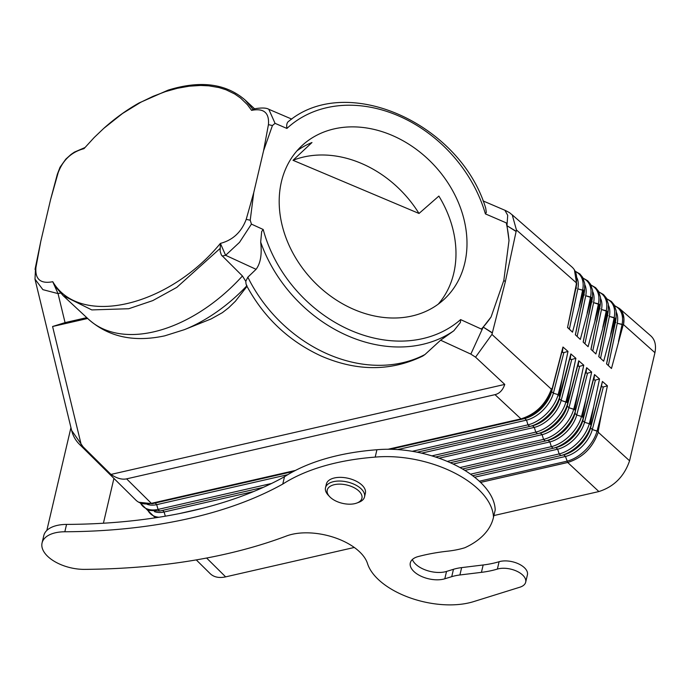 <?xml version="1.0" encoding="UTF-8"?>
<svg xmlns="http://www.w3.org/2000/svg" width="690" height="690" viewBox="0 0 690 690"><rect width="100%" height="100%" fill="white"/><g stroke="black" fill="none" stroke-linecap="round" stroke-linejoin="round"><path stroke-width="1.03" d="M521.968 419.192L524.78 418.511A27.29 16.474 -47 0 0 524.788 418.511L526.505 420.124A27.29 16.474 -47 0 0 553.371 393.205L551.638 391.584L553.371 393.205L558.132 394.654L562.316 378.448L559.107 395.111L558.132 394.654L559.107 395.111C559.021 396.405 559.211 396.578 559.676 395.646L570.863 353.918L575.883 358.3L571.751 359.456L570.285 359.266L570.863 353.918M397.647 449.578L526.505 420.124L527.988 424.859L529.704 426.472L417.157 452.2L529.722 426.472A30.61 18.475 -47 0 0 529.739 426.472L532.568 425.773L534.293 427.395A27.29 16.474 -47 0 0 561.16 400.467L559.435 398.855L559.857 396.276L559.435 398.855L561.16 400.467L566.913 402.391L565.921 401.925L570.156 385.52L566.913 402.391L567.456 402.9M571.751 359.456L561.16 400.467L565.921 401.925A30.61 18.475 -47 0 1 535.776 432.13L431.888 455.874M421.599 453.149L534.293 427.395L535.776 432.13L537.501 433.743A30.61 18.475 -47 0 0 537.527 433.734A30.61 18.475 -47 0 0 567.646 403.538L578.746 360.801L583.757 365.174L579.643 366.33L578.177 366.14L578.746 360.801M562.109 351.055L551.638 391.584A27.29 16.474 -47 0 1 524.788 418.511L521.951 419.201A30.61 18.475 -47 0 0 521.951 419.201L520.967 418.882C535.552 414.302 545.687 404.409 551.37 389.203L551.897 388.392L552.069 389.005L562.971 347.027L567.999 351.417L563.859 352.581L562.393 352.392L562.971 347.027M563.859 352.581L553.371 393.205L558.132 394.654A30.61 18.475 -47 0 1 527.988 424.859L412.275 451.303M562.316 378.448L567.999 351.417M388.125 449.242L520.967 418.882L388.125 449.242M504.761 384.416C502.812 390.135 499.56 393.55 495.006 394.654L126.598 478.86C121.992 479.843 116.783 478.368 110.961 474.427L504.761 384.416L475.548 357.17L491.944 334.417L551.37 389.203M475.548 357.17L470.83 354.108L483.216 327.069L491.082 316.977A150.377 120.198 47.3 0 1 481.361 329.061L483.216 327.069L492.41 332.839M491.944 334.417L505.339 281.675L503.821 280.407L491.082 316.977M470.83 354.108L440.608 340.204L453.839 330.769A133.61 106.786 -132.7 0 1 346.846 335.409A133.61 106.786 -132.7 0 1 260.673 242.112C262.088 254.239 260.561 263.304 256.076 269.316L247.839 277.182A133.61 106.786 47.3 0 0 326.965 353.737A133.61 106.786 47.3 0 0 424.971 354.522L422.711 356.075C390.807 371.462 357.006 371.47 321.307 356.083C288.662 341.05 263.701 317.452 246.425 285.281M481.361 329.061L460.609 319.599L460.411 322.489L453.839 330.769M503.821 280.407L509.013 240.499A150.377 120.198 47.3 0 0 506.27 222.879L485.398 213.891L486.321 212.399L485.708 208.138C460.204 123.57 347.087 72.786 288.86 121.181L289.067 121.035C287.014 122.199 286.298 124.666 286.911 128.444L275.06 123.346L272.429 125.537L263.571 150.756L253.748 192.631L250.22 220.222L246.209 219.368L253.748 192.631M260.673 242.112L261.683 231.521L263.209 229.494L251.427 224.112L250.22 220.222M352.806 308.947A104.656 83.654 47.3 0 0 444.041 299.382A104.656 83.654 47.3 0 0 393.378 135.939A104.656 83.654 47.3 0 0 302.142 145.504A104.656 83.654 47.3 0 0 352.806 308.947M246.209 219.368C241.414 232.116 232.815 240.129 220.395 243.398L225.613 255.309L239.525 242.345L251.427 224.112M570.156 385.52L575.883 358.3M537.553 433.734L540.365 433.044A27.29 16.474 -47 0 0 540.374 433.044L542.081 434.666A27.29 16.474 -47 0 0 568.957 407.738L567.223 406.125L568.957 407.738L574.727 409.67L573.709 409.196L577.996 392.601L574.727 409.67L575.443 410.809L586.638 367.684L591.641 372.048L587.544 373.204L586.069 373.014L586.638 367.684M579.643 366.33L568.957 407.738L573.709 409.196A30.61 18.475 -47 0 1 543.573 439.392L542.081 434.666L439.047 458.212M577.996 392.601L583.757 365.174M545.341 440.996L548.153 440.315A27.29 16.474 -47 0 0 548.162 440.306L545.324 441.005A30.61 18.475 -47 0 0 545.324 441.005L543.573 439.392L447.275 461.403M585.784 371.677L575.443 410.809L575.011 413.388L576.745 415.001L575.011 413.388A27.29 16.474 -47 0 1 548.162 440.306L549.87 441.928L551.362 446.663A30.61 18.475 -47 0 0 581.498 416.458L582.541 416.958L581.498 416.458L585.836 399.674L582.541 416.958L583.231 418.08L594.53 374.567L599.524 378.931L595.436 380.078L593.961 379.888L594.53 374.567M453.14 464.042L549.87 441.928A27.29 16.474 -47 0 0 576.745 415.001L581.498 416.458L576.745 415.001L587.544 373.204M585.836 399.674L591.641 372.048M464.862 470.408L557.667 449.199L555.942 447.577L553.13 448.267A30.61 18.475 -47 0 1 553.095 448.276L462.49 468.984L553.07 448.284L551.362 446.663L459.971 467.553M595.436 380.078L584.534 422.271L589.295 423.729L584.534 422.271L582.8 420.659L584.534 422.271A27.29 16.474 -47 0 1 557.667 449.199L559.15 453.934A30.61 18.475 -47 0 0 589.295 423.729L590.364 424.247L589.295 423.729L593.676 406.746L590.355 424.247M560.927 455.538L563.73 454.848A27.29 16.474 -47 0 0 563.739 454.848L560.901 455.538A30.61 18.475 -47 0 0 560.901 455.538L559.15 453.934L470.563 474.177M162.711 510.359L164.099 512.006L165.324 516.189M140.208 502.967L147.669 510.333L159.692 511.048L263.252 487.373L159.701 511.048L158.062 509.41A30.61 19.079 134.7 0 1 140.527 503.096M155.285 503.001L156.673 504.657L158.062 509.41L271.558 483.466M138.725 502.242L152.257 503.7L151.36 503.355L295.458 470.425L151.36 503.355C144.805 504.761 139.656 503.7 135.913 500.164L79.462 444.317L83.111 446.861L110.961 474.427M83.111 446.861L71.631 430.439C72.993 435.856 75.607 440.487 79.462 444.317M71.631 430.439L34.974 279.114L42.892 289.653L58.038 293.604L65.058 322.61L52.587 326.499L80.859 443.239M65.058 322.61L86.785 317.642M35.104 269.031L40.796 241.31L50.62 199.436L57.339 174.26L60.047 167.221L65.8 159.149L71.035 154.431L74.382 152.128L84.939 147.557M555.933 447.586A27.29 16.474 -47 0 0 555.95 447.577A27.29 16.474 -47 0 0 582.8 420.659L593.676 378.551M601.568 385.425L602.422 381.458L607.407 385.805L603.327 386.961L601.852 386.762L601.568 385.425L590.597 427.929A27.29 16.474 -47 0 1 563.739 454.848L565.455 456.47A27.29 16.474 -47 0 0 592.322 429.542L590.597 427.929L591.019 425.342L590.597 427.929L592.322 429.542L598.178 431.535L598.264 432.276C592.727 447.715 582.541 457.789 567.715 462.49L567.689 462.464C582.567 457.806 592.753 447.732 598.264 432.276L629.573 460.799L654.931 352.694C656.354 345.345 655.008 339.765 650.903 335.961L619.309 308.361M590.364 424.247L591.019 425.342L602.422 381.458M603.327 386.961L592.322 429.542L597.083 431L601.516 413.819L598.178 431.535M598.411 431.733L597.083 431A30.61 18.475 -47 0 1 566.939 461.196L479.317 481.223M474.634 477.221L565.455 456.47L567.689 462.464L480.576 482.405L567.715 462.49L598.877 491.556C613.971 486.726 624.2 476.471 629.573 460.799M206.612 558.029L225.647 576.866L354.289 547.463M493.902 515.551L598.877 491.556M225.647 576.866C219.092 578.263 213.943 577.202 210.2 573.666L196.279 559.9M601.516 413.819L607.407 385.805M593.676 406.746L599.524 378.931M40.796 241.31L35.94 267.427L35.035 269.402M567.465 402.9L571.898 387.099M506.27 222.879L506.969 225.716L507.711 215.323L504.89 210.252C511.385 213.452 509.496 212.934 512.23 214.857L516.439 229.96L505.339 281.675M55.01 286.134L63.161 295.682L54.251 285.134L52.776 281.71C40.572 284.064 34.957 279.303 35.94 267.427M60.504 293.043L58.038 293.604L52.811 281.856M440.608 340.204L424.971 354.522M246.994 286.367L235.428 301.211L228.666 307.774L222.387 312.648L211.175 318.909L184.239 329.708A125.778 78.35 -47.1 0 0 246.753 285.902M52.587 326.499L87.682 318.478M184.239 329.708L164.763 335.832C133.912 342.481 108.511 336.97 88.562 319.298A133.61 83.223 -47.1 0 0 153.629 331.873A133.61 83.223 -47.1 0 0 242.431 275.983L221.343 254.955L220.127 251.134L220.386 243.553M88.562 319.298L63.161 295.682L91.796 309.913L128.737 308.732L152.775 300.607L176.812 287.368L220.17 248.391M220.395 243.398C167.998 307.136 79.514 327.362 52.776 281.71M242.431 275.983L245.778 281.304L247.839 277.182M293 160.296L419.011 213.469A104.656 83.654 47.3 0 0 362.88 164.056A104.656 83.654 47.3 0 0 293 160.296L311.975 142.528A104.656 83.654 47.3 0 0 296.924 150.877M438.254 304.143A104.656 83.654 47.3 0 0 452.812 228.847A104.656 83.654 47.3 0 0 451.665 224.664A104.656 83.654 47.3 0 0 438.866 196.081L419.011 213.469M329.665 496.679L328.233 495.153A20.044 10.591 13.2 0 1 325.499 487.744L326.361 484.061A20.044 10.591 13.2 0 1 334.391 477.963A20.044 10.591 13.2 0 1 361.836 484.984A20.044 10.591 13.2 0 1 365.389 493.212L364.527 496.895A20.044 10.591 13.2 0 1 358.774 502.32L356.816 503.045A17.811 9.41 13.2 0 1 354.789 503.648A17.811 9.41 13.2 0 1 329.665 496.679A17.811 9.41 13.2 0 1 334.374 484.665A17.811 9.41 13.2 0 1 357.946 490.202A17.811 9.41 13.2 0 1 356.816 503.045M325.499 487.744A20.044 10.591 13.2 0 1 333.529 481.646A20.044 10.591 13.2 0 1 355.04 484.699A20.044 10.591 13.2 0 1 364.527 496.895M245.778 281.304L246.054 284.021M246.08 284.185L246.934 285.712M614.609 305.636L619.456 308.499L622.587 312.82L623.95 318.815L623.519 324.619C624.761 317.512 623.38 312.122 619.379 308.43M623.519 324.619L654.931 352.694M483.017 200.893L504.597 210.139M516.439 229.96L576.323 282.805L576.09 287.351L567.542 327.534L572.51 332.166L567.654 327.422M512.23 214.857L572.096 267.134C575.986 270.713 577.401 275.94 576.323 282.805L576.323 282.822M616.386 312.311A27.29 16.974 131.1 0 1 617.248 323.291L623.51 324.628M623.165 324.981L611.469 368.477L606.545 363.88L611.469 368.477M606.545 363.88L615.696 318.461L615.497 321.764L606.648 363.777M608.502 305.429A27.29 16.974 131.1 0 1 609.365 316.408L615.696 318.461M615.256 318.073L603.681 361.215L598.739 356.609L603.681 361.215M598.739 356.609L607.83 311.595L607.614 314.882L598.851 356.506M600.619 298.546A27.29 16.974 131.1 0 1 601.482 309.534L607.83 311.595M607.355 311.181L595.893 353.953L590.942 349.338L595.893 353.953M590.942 349.338L599.964 304.73L591.054 349.235M592.745 291.663A27.29 16.974 131.1 0 1 593.598 302.651L599.964 304.73M599.446 304.281L588.096 346.69L583.145 342.068L588.096 346.69M583.145 342.068L592.098 297.864L583.248 341.964M584.861 284.78A27.29 16.974 131.1 0 1 585.724 295.769L592.098 297.864M591.546 297.381L580.307 339.428L575.348 334.797L580.307 339.428M575.348 334.797L584.223 290.999L575.451 334.693M576.978 277.897A27.29 16.974 131.1 0 1 577.841 288.886L583.645 290.49C584.085 289.524 584.283 289.688 584.223 290.999L584.223 290.999M583.645 290.49L572.51 332.166M567.542 327.534L576.357 284.133M615.894 322.627L615.497 321.764A27.29 16.974 131.1 0 0 615.627 321.04L616.075 318.34A30.61 19.044 131.1 0 1 615.928 319.142M608.382 365.389L617.248 323.291L622.061 324.498L618.482 341.481M576.495 288.222L576.09 287.351A27.29 16.974 131.1 0 0 576.219 286.635L576.676 283.926A30.61 19.044 131.1 0 1 576.53 284.728M569.388 329.035L577.841 288.886L582.653 290.085L579.281 306.11M592.253 301.987L591.848 301.116A27.29 16.974 131.1 0 0 591.986 300.4L592.434 297.692A30.61 19.044 131.1 0 1 592.287 298.494L588.863 314.752M584.982 343.577L593.598 302.651L598.42 303.85L594.961 320.255M608.019 315.753L607.614 314.882M600.585 358.119L609.365 316.408L614.178 317.616L610.641 334.409M254.524 108.761L245.088 99.99C225.88 83.473 200.247 80.187 168.179 90.114L139.121 102.922C126.718 109.9 114.911 118.404 103.698 128.435L122.484 113.514L140.734 102.284L153.068 96.324L165.359 91.641L177.477 88.26L189.284 86.181L200.643 85.457L208.785 85.827L219.015 87.578L226.13 89.821L234.807 94.038L240.62 98.101L247.348 104.638L251.591 110.357C263.804 108.002 269.411 112.763 268.427 124.649L263.571 150.756M103.698 128.435L94.151 137.552L83.982 148.669C71.562 151.938 62.954 159.951 58.158 172.707L57.339 174.251M50.62 199.436L58.158 172.707M592.788 350.848L601.482 309.534L606.294 310.733L602.801 327.336M577.185 336.306L585.724 295.769L590.536 296.967L587.121 313.182M516.215 231.322L506.986 225.725L509.013 240.499M600.136 308.87L599.731 307.999A27.29 16.974 131.1 0 0 599.86 307.283L600.317 304.575A30.61 19.044 131.1 0 1 600.171 305.377L596.703 321.833M584.378 295.104L583.973 294.233A27.29 16.974 131.1 0 0 584.102 293.517L584.551 290.809A30.61 19.044 131.1 0 1 584.404 291.611L581.023 307.68M516.18 231.521L506.986 225.725M251.591 110.357L254.093 108.865C261.441 107.614 266.349 107.761 268.798 109.287L275.06 123.346M254.093 108.865L251.643 110.288M272.429 125.537L268.427 124.649M245.088 99.99L252.825 109.149M451.665 224.664L452.812 228.847M412.37 559.504A21.373 11.299 -166.8 0 0 415.82 564.317A21.373 11.299 -166.8 0 0 446.534 571.432L453.459 569.302A44.54 23.538 -166.8 0 1 461.636 567.611L483.155 564.981A89.07 47.067 -166.8 0 0 499.103 561.72L497.378 569.077A17.595 9.298 -166.8 0 1 522.572 574.96A17.595 9.298 -166.8 0 1 525.685 582.179A17.595 9.298 -166.8 0 1 519.889 587.199L473.582 601.628A65.912 34.828 -166.8 0 1 378.629 579.781A65.912 34.828 -166.8 0 1 367.503 563.549A48.99 25.884 -166.8 0 0 359.231 551.482A48.99 25.884 -166.8 0 0 286.402 536.018A512.161 270.644 -166.8 0 1 84.473 569.371A33.405 17.647 -166.8 0 1 47.989 556.649A33.405 17.647 -166.8 0 1 42.064 542.944A33.405 17.647 -166.8 0 1 64.834 531.766A445.352 235.342 -166.8 0 0 282.771 484.07A222.879 117.783 -166.8 0 1 375.196 457.108L376.921 449.742A222.879 117.783 -166.8 0 0 284.496 476.712L282.771 484.07M461.636 567.611L459.911 574.977L481.43 572.346A89.07 47.067 -166.8 0 0 497.378 569.077M495.075 510.548A120.25 63.54 -166.8 0 0 495.144 510.264L493.41 517.629A120.25 63.54 -166.8 0 1 464.818 547.739A84.62 44.712 -166.8 0 1 447.767 551.163A178.141 94.133 -166.8 0 0 418.14 556.58A21.373 11.299 -166.8 0 0 410.309 562.902A21.373 11.299 -166.8 0 0 414.095 571.674A21.373 11.299 -166.8 0 0 444.8 578.789L451.734 576.668A44.54 23.538 -166.8 0 1 459.911 574.977M495.144 510.264A120.25 63.54 -166.8 0 0 495.204 509.979A84.62 44.712 -166.8 0 0 479.584 481.473A84.62 44.712 -166.8 0 0 376.921 449.742M493.41 517.629A120.25 63.54 -166.8 0 0 493.479 517.345A84.62 44.712 -166.8 0 0 477.859 488.839A84.62 44.712 -166.8 0 0 375.196 457.108M525.685 582.179L527.419 574.822A17.595 9.298 -166.8 0 0 524.297 567.603A17.595 9.298 -166.8 0 0 499.103 561.72M284.496 476.712A445.352 235.342 -166.8 0 1 66.559 524.409A33.405 17.647 -166.8 0 0 43.798 535.578L42.064 542.944M495.204 509.979L493.479 517.345M529.722 426.472L529.739 426.472A30.61 18.475 -47 0 0 559.857 396.276L564.058 380.018M532.559 425.782A27.29 16.474 -47 0 0 532.577 425.773A27.29 16.474 -47 0 0 559.435 398.855L570 357.929M521.951 419.201L521.925 419.21A30.61 18.475 -47 0 0 552.069 389.005L556.218 372.945M390.411 449.268L521.907 419.21L390.411 449.268M495.006 394.654L520.967 418.882M492.358 333.046L483.19 327.095M286.911 128.444A129.151 103.233 -132.7 0 1 398.337 115.791A129.151 103.233 -132.7 0 1 485.398 213.891M460.609 319.599A129.151 103.233 -132.7 0 1 348.269 329.277A129.151 103.233 -132.7 0 1 263.209 229.494M537.484 433.743L435.588 457.039L540.374 433.044A27.29 16.474 -47 0 0 567.223 406.125L577.892 364.803M450.303 462.723L545.281 441.014L450.303 462.723M545.298 441.005L545.324 441.005A30.61 18.475 -47 0 0 575.443 410.809L579.738 394.171M595.418 408.316L591.019 425.342A30.61 18.475 -47 0 1 560.901 455.538L472.667 475.703L560.858 455.547M158.907 517.241A30.61 19.079 134.7 0 1 147.953 510.445M203.378 508.099L179.642 513.524M253.601 491.547L164.099 512.006A27.29 17.009 134.7 0 1 154.457 511.618M147.03 504.269A27.29 17.009 134.7 0 0 156.673 504.657L287.747 474.694M152.283 503.691L293.612 471.391L152.274 503.691M126.598 478.86L151.36 503.364M553.087 448.276L553.113 448.267A30.61 18.475 -47 0 0 583.231 418.08L587.578 401.244M222.24 256.076L225.613 255.309L256.076 269.316M615.928 319.151L612.384 335.978M607.614 314.873A27.29 16.974 131.1 0 0 607.743 314.166L608.192 311.457A30.61 19.044 131.1 0 1 608.054 312.26L604.543 328.906M576.521 284.737L573.183 300.607M598.998 292.18A30.61 19.044 131.1 0 1 606.294 310.733M606.872 299.063A30.61 19.044 131.1 0 1 614.178 317.616M591.114 285.298A30.61 19.044 131.1 0 1 598.42 303.85M575.348 271.532A30.61 19.044 131.1 0 1 582.653 290.085M583.231 278.415A30.61 19.044 131.1 0 1 590.536 296.967M614.755 305.946A30.61 19.044 131.1 0 1 622.061 324.498M483.155 564.981L481.43 572.346M446.534 571.432L444.8 578.789M453.459 569.302L451.734 576.668M66.559 524.409L64.834 531.766M532.577 425.773L529.739 426.472M155.371 517.793L147.634 510.315M555.95 447.577L553.113 448.267M35.639 266.297L34.992 279.191M576.676 283.926L574.416 269.868M608.192 311.457L608.373 304.221L606.277 297.933L603.483 294.544L598.842 291.879M600.317 304.575L600.498 297.338L598.394 291.051L595.599 287.67L590.959 284.996M584.551 290.809L584.732 283.573L582.627 277.285L579.841 273.904L575.201 271.23M616.075 318.34L616.256 311.104L614.152 304.816L611.366 301.427L606.726 298.753M592.434 297.692L592.615 290.456L590.511 284.168L587.725 280.787L583.085 278.113M268.798 109.287L291.749 119.103M70.941 427.61L46.825 530.455M113.919 478.411L103.414 523.218"/></g></svg>
